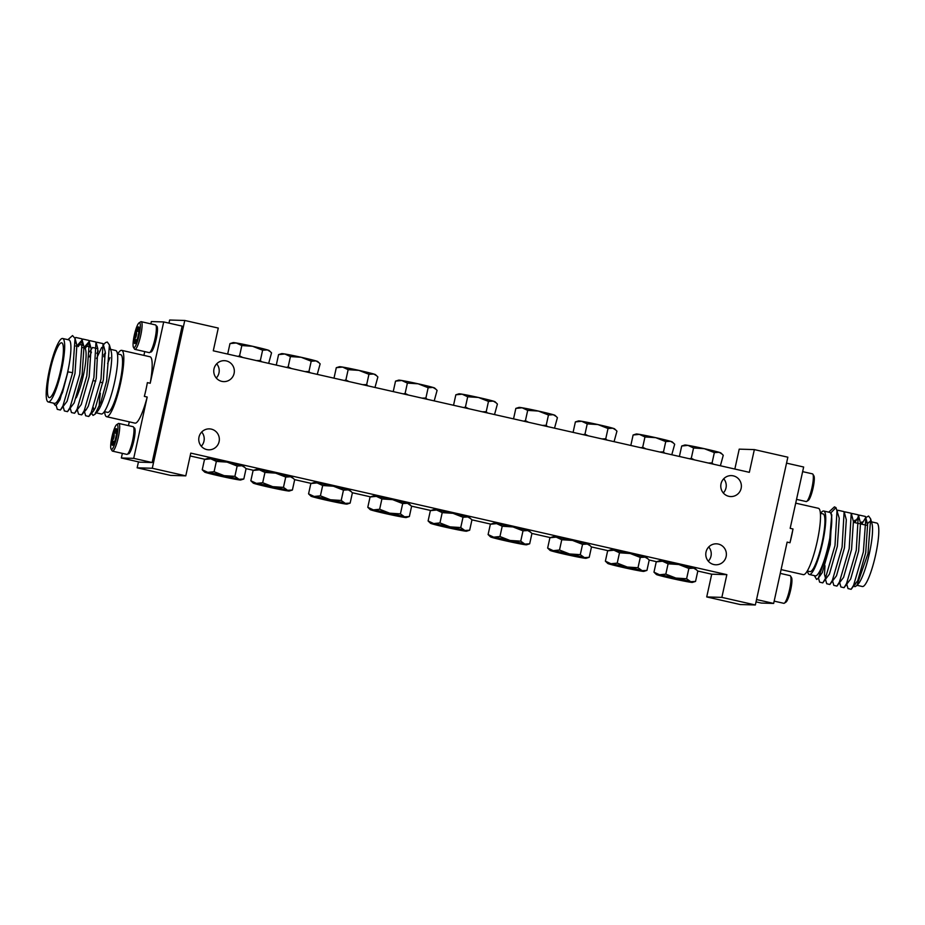 <?xml version="1.0" encoding="UTF-8"?>
<svg xmlns="http://www.w3.org/2000/svg" width="925" height="925" viewBox="0 0 925 925"><rect width="100%" height="100%" fill="white"/><g stroke="black" fill="none" stroke-linecap="round" stroke-linejoin="round"><path stroke-width="1.39" d="M150.555 351.951A13.308 2.428 -77.2 0 0 150.763 352.055A13.308 2.428 -77.2 0 0 150.856 352.067A13.308 2.428 -77.2 0 0 156.128 339.382A13.308 2.428 -77.2 0 0 156.649 326.097A13.308 2.428 -77.2 0 0 156.568 326.086A13.308 2.428 -77.2 0 0 156.406 326.109M128.182 453.712A13.308 2.428 -77.2 0 0 128.39 453.828A13.308 2.428 -77.2 0 0 128.483 453.84A13.308 2.428 -77.2 0 0 133.755 441.144A13.308 2.428 -77.2 0 0 134.275 427.859A13.308 2.428 -77.2 0 0 134.194 427.847A13.308 2.428 -77.2 0 0 134.032 427.87M93.83 410.584A32.537 5.932 102.8 0 1 93.356 407.567M103.831 356.715A32.537 5.932 102.8 0 1 105.45 353.408M103.392 344.828L105.485 342.608L107.288 342.03L109.416 344.979L106.629 381.019L100.918 401.959L95.032 414.227L93.02 415.394L91.587 413.244M103.889 355.177L105.358 352.587M62.634 338.481L68.878 339.891A32.537 5.932 102.8 0 1 67.594 372.382A32.537 5.932 102.8 0 1 54.691 403.392A32.537 5.932 102.8 0 1 54.482 403.369L48.239 401.959A32.537 5.932 -77.2 0 0 48.458 401.982A32.537 5.932 -77.2 0 0 61.351 370.96A32.537 5.932 -77.2 0 0 62.634 338.481A32.537 5.932 -77.2 0 0 62.426 338.458A32.537 5.932 -77.2 0 0 49.522 369.468A32.537 5.932 -77.2 0 0 48.239 401.959M53.534 403.15L55.327 405.439L56.876 404.341L62.542 392.397L67.907 371.838L72.636 372.683L75.029 338.411L72.543 335.567L67.918 339.683M49.407 397.646A28.108 5.122 -77.2 0 0 60.541 370.856A28.108 5.122 -77.2 0 0 61.651 342.805A28.108 5.122 -77.2 0 0 61.466 342.782A28.108 5.122 -77.2 0 0 50.332 369.572A28.108 5.122 -77.2 0 0 49.222 397.623A28.108 5.122 -77.2 0 0 49.407 397.646M76.255 397.785A28.108 5.122 -77.2 0 0 84.857 367.618A28.108 5.122 -77.2 0 0 84.348 347.95L82.66 347.569M117.429 353.94L120.701 354.68A29.577 5.388 102.8 0 1 119.533 384.21A29.577 5.388 102.8 0 1 107.809 412.4A29.577 5.388 102.8 0 1 107.612 412.377L104.352 411.637M104.629 411.706A34.017 6.198 -77.2 0 0 106.629 416.712A34.017 6.198 -77.2 0 0 106.861 416.736A34.017 6.198 -77.2 0 0 120.343 384.303A34.017 6.198 -77.2 0 0 121.684 350.355A34.017 6.198 -77.2 0 0 121.453 350.321A34.017 6.198 -77.2 0 0 117.706 353.998M106.629 416.712L135.004 423.141A34.017 6.198 -77.2 0 0 135.223 423.164A34.017 6.198 -77.2 0 0 147.191 397.033L133.709 458.349L152.139 462.535L182.133 326.109L163.702 321.935L151.342 321.576L150.844 323.866M110.017 357.651A32.537 5.932 -77.2 0 0 107.635 363.618M100.374 393.264A32.537 5.932 -77.2 0 0 99.252 406.399M96.246 412.839L101.287 413.984A32.537 5.932 -77.2 0 0 101.496 414.007A32.537 5.932 -77.2 0 0 114.399 382.985A32.537 5.932 -77.2 0 0 115.683 350.506L110.642 349.361M67.907 371.838L59.952 399.75L56.876 404.341M75.584 341.718L76.868 345.372L74.994 373.457L67.039 401.358L60.403 410.041L57.269 409.324L56.09 405.081M76.868 346.262L78.336 344.273L83.632 345.453L83.955 346.979L82.094 375.064L74.139 402.965L67.49 411.648L64.357 410.931L63.212 406.815M83.955 347.869L85.424 345.881L90.719 347.06L91.055 348.586L89.182 376.672L81.227 404.572L74.578 413.255L71.445 412.538L70.312 408.422M89.713 351.731L92.523 347.488L97.807 348.667L96.269 378.279L88.314 406.179L86.21 409.671L84.418 410.318M96.813 353.338L98.258 350.91M96.281 343.163L97.044 342.285L103.057 343.626L105.23 351.801L103.369 379.886L95.414 407.786L93.298 411.278L91.506 411.926M103.901 354.946L105.346 352.517M72.636 372.683L62.9 405.983L60.403 410.041M75.017 338.4L75.769 337.463L81.782 338.804L82.198 340.782L79.735 374.29L69.988 407.59L67.49 411.648M78.313 346.586L82.868 339.07L88.869 340.412L89.286 342.389L86.823 375.897L77.087 409.197L74.578 413.255M85.181 348.667L89.956 340.678L95.969 342.019L93.911 377.504L84.175 410.804L81.677 414.863L78.544 414.146L77.399 410.029M89.448 356.911L91.425 352.124M103.057 343.626L101.01 379.111L91.263 412.411L88.765 416.47L85.632 415.753L84.233 410.7M96.535 358.518L101.681 347.442M109.474 349.118A32.537 5.932 102.8 0 1 109.682 349.153A32.537 5.932 102.8 0 1 110.075 349.326M109.416 344.979L111.162 351.257A32.537 5.932 102.8 0 1 108.271 382.198A32.537 5.932 102.8 0 1 97.53 411.359L95.032 414.227M96.327 412.411A32.537 5.932 102.8 0 1 95.506 412.642M122.366 453.366L121.348 457.991L139.791 462.165L152.139 462.535M129.292 421.846L128.459 425.627M121.348 457.991L133.709 458.349M147.191 397.033L144.346 396.386A34.017 6.198 -77.2 0 0 147.376 382.615L150.208 383.251A34.017 6.198 -77.2 0 0 150.047 356.784L121.684 350.355M150.208 383.251L163.702 321.935M144.739 351.604L143.907 355.397M809.317 574.494L815.318 575.847A32.537 5.932 -77.2 0 0 815.526 575.882A32.537 5.932 -77.2 0 0 828.43 544.86A32.537 5.932 -77.2 0 0 829.702 512.381L823.712 511.016A32.537 5.932 102.8 0 1 825.493 524.417L825.482 524.498A32.537 5.932 102.8 0 1 818.683 557.486A32.537 5.932 102.8 0 1 809.537 574.518A32.537 5.932 102.8 0 1 809.317 574.494A32.537 5.932 102.8 0 1 807.571 571.06M814.358 575.639L816.625 579.443L818.267 578.287L828.939 548.433L831.737 514.843L830.823 512.901L835.957 507.605L834.442 506.877L828.754 512.161M856.839 585.594L858.365 583.848A32.537 5.932 -77.2 0 0 869.107 554.676A32.537 5.932 -77.2 0 0 871.997 523.735L870.645 518.879L867.985 553.624L856.839 585.594L854.908 586.704L854.029 585.964M865.696 517.653L868.587 516.034L870.645 518.879M820.371 513.294L823.053 513.907A29.577 5.388 102.8 0 1 821.897 543.438A29.577 5.388 102.8 0 1 810.173 571.627A29.577 5.388 102.8 0 1 809.976 571.604L807.294 571.002M795.708 503.154L818.371 508.288A34.017 6.198 102.8 0 1 817.029 542.247A34.017 6.198 102.8 0 1 803.548 574.679A34.017 6.198 102.8 0 1 803.316 574.645L781.093 569.603M793.003 528.973L789.973 542.755A34.017 6.198 102.8 0 0 793.003 528.973L790.17 528.337L803.652 467.009L786.539 463.136M789.973 542.755L787.14 542.108L773.658 603.424L761.298 603.065L756.037 601.874M871.466 521.85L876.761 523.053A32.537 5.932 102.8 0 1 875.478 555.532A32.537 5.932 102.8 0 1 862.574 586.543A32.537 5.932 102.8 0 1 862.366 586.519L857.082 585.317M820.648 513.363A32.537 5.932 102.8 0 1 823.504 510.993A32.537 5.932 102.8 0 1 823.712 511.016M846.849 584.461L847.994 588.577L851.127 589.306L857.764 580.611L865.719 552.711L867.592 524.625L866.101 520.74M861.961 521.92L860.608 523.735M839.75 582.854L840.894 586.97L844.028 587.699L850.676 579.004L858.631 551.103L860.504 523.018L858.319 514.855L852.318 513.514L851.543 514.393M859.013 519.122L854.873 520.312L853.521 522.128M832.662 581.247L833.807 585.363L836.94 586.092L843.577 577.397L851.543 549.496L853.405 521.411L851.231 513.248L845.219 511.907L844.456 512.785M825.574 579.64L826.719 583.756L829.852 584.484L836.489 575.789L844.444 547.889L846.317 519.804L844.132 511.641L838.131 510.299L837.368 511.178M824.996 565.73L824.487 574.275L825.493 578.322M818.475 578.033L819.619 582.149L822.753 582.877L829.401 574.182L837.356 546.282L839.229 518.197L835.957 507.605M818.267 578.287L822.302 572.575L830.257 544.675L831.772 514.947M851.127 589.306L853.625 585.236L863.36 551.947L865.835 518.428L865.407 516.462L859.406 515.121L854.85 522.625M844.028 587.699L846.525 583.629L856.272 550.329L858.319 514.855M836.94 586.092L839.438 582.022L849.185 548.722L851.231 513.248M829.852 584.484L832.35 580.414L842.085 547.114L844.132 511.641M822.753 582.877L825.25 578.807L834.997 545.507L837.044 510.033M861.707 524.186L865.615 517.734M870.309 521.607A32.537 5.932 -77.2 0 0 867.465 523.955M854.654 583.004A32.537 5.932 -77.2 0 0 855.29 584.473M773.658 603.424L756.546 599.55M155.897 325.265L156.903 326.93A12.777 2.336 102.8 0 1 156.082 339.151A12.777 2.336 102.8 0 1 151.353 351.419L149.734 352.483A14.199 2.59 -77.2 0 0 154.984 338.851A14.199 2.59 -77.2 0 0 155.897 325.265A14.199 2.59 -77.2 0 0 155.492 324.918L141.19 321.68A14.199 2.59 102.8 0 1 140.692 335.602A14.199 2.59 102.8 0 1 134.911 349.373A14.199 2.59 102.8 0 1 134.495 349.026L133.489 347.372A12.777 2.336 -77.2 0 0 139.062 335.289A12.777 2.336 -77.2 0 0 139.051 322.871A12.777 2.336 -77.2 0 0 134.322 335.151A12.777 2.336 -77.2 0 0 133.489 347.372M139.051 322.871L140.669 321.819A14.199 2.59 102.8 0 1 141.19 321.68M138.276 335.266A8.545 1.561 -77.2 0 0 138.981 331.092A8.545 1.561 -77.2 0 0 138.831 327.103A8.545 1.561 -77.2 0 0 138.519 326.883A8.545 1.561 -77.2 0 0 136.229 331.011A8.545 1.561 -77.2 0 0 134.403 339.348A8.545 1.561 -77.2 0 0 134.853 343.557A8.545 1.561 -77.2 0 0 135.119 343.464A8.545 1.561 -77.2 0 0 137.143 339.429A8.545 1.561 -77.2 0 0 138.276 335.266M134.911 349.373L149.214 352.622A14.199 2.59 -77.2 0 0 149.734 352.483M138.519 326.883C139.201 328.572 138.438 329.947 136.229 331.011C137.05 334.11 136.438 336.885 134.403 339.348C135.987 341.059 136.137 342.458 134.853 343.557M138.912 331.624L136.229 331.011M136.981 339.926L134.403 339.348M133.524 427.038L134.53 428.691A12.777 2.336 102.8 0 1 133.709 440.913A12.777 2.336 102.8 0 1 128.98 453.181L127.361 454.244A14.199 2.59 -77.2 0 0 132.61 440.612A14.199 2.59 -77.2 0 0 133.524 427.038A14.199 2.59 -77.2 0 0 133.119 426.691L118.816 423.442A14.199 2.59 102.8 0 1 118.307 437.375A14.199 2.59 102.8 0 1 112.538 451.146A14.199 2.59 102.8 0 1 112.122 450.799L111.116 449.134A12.777 2.336 -77.2 0 0 116.689 437.051A12.777 2.336 -77.2 0 0 116.666 424.644A12.777 2.336 -77.2 0 0 111.948 436.912A12.777 2.336 -77.2 0 0 111.116 449.134M116.666 424.644L118.296 423.581A14.199 2.59 102.8 0 1 118.816 423.442M115.902 437.028A8.545 1.561 -77.2 0 0 116.608 432.854A8.545 1.561 -77.2 0 0 116.457 428.865A8.545 1.561 -77.2 0 0 116.145 428.645A8.545 1.561 -77.2 0 0 113.856 432.773A8.545 1.561 -77.2 0 0 112.029 441.109A8.545 1.561 -77.2 0 0 112.48 445.318A8.545 1.561 -77.2 0 0 112.746 445.237A8.545 1.561 -77.2 0 0 114.769 441.19A8.545 1.561 -77.2 0 0 115.902 437.028M112.538 451.146L126.841 454.383A14.199 2.59 -77.2 0 0 127.361 454.244M116.145 428.645C116.816 430.333 116.053 431.709 113.856 432.773C114.677 435.883 114.064 438.658 112.029 441.109C113.602 442.832 113.763 444.231 112.48 445.318M116.538 433.386L113.856 432.773M114.596 441.699L112.029 441.109M790.505 575.974L791.511 577.628A12.777 2.336 102.8 0 1 790.678 589.849A12.777 2.336 102.8 0 1 785.949 602.129L784.331 603.192A14.199 2.59 -77.2 0 0 789.58 589.549A14.199 2.59 -77.2 0 0 790.505 575.974A14.199 2.59 -77.2 0 0 790.089 575.627L780.261 573.396M774.156 601.134L783.81 603.32A14.199 2.59 -77.2 0 0 784.331 603.192M812.878 474.201L813.884 475.866A12.777 2.336 102.8 0 1 813.052 488.088A12.777 2.336 102.8 0 1 808.334 500.356L806.704 501.419A14.199 2.59 -77.2 0 0 811.953 487.787A14.199 2.59 -77.2 0 0 812.878 474.201A14.199 2.59 -77.2 0 0 812.462 473.854L802.634 471.634M796.541 499.373L806.184 501.558A14.199 2.59 -77.2 0 0 806.704 501.419M526.545 544.802A18.488 0.648 12.4 0 0 524.845 544.097A18.488 0.648 -167.6 0 0 518.798 542.501A18.488 0.648 -167.6 0 0 509.987 540.454L520.74 541.16L524.845 544.097L529.667 543.819L526.545 544.802A18.488 0.648 12.4 0 1 523.388 544.443A18.488 0.648 -167.6 0 1 507.073 541.137A18.488 0.648 -167.6 0 1 492.216 537.506A18.488 0.648 -167.6 0 1 490.493 536.87L488.099 534.558L493.672 537.159L499.951 536.535L509.987 540.454A18.488 0.648 -167.6 0 0 493.672 537.159A18.488 0.648 -167.6 0 0 490.493 536.87M506.935 540.142L511.086 541.668L499.87 538.882L513.456 541.622L517.191 542.697L511.086 541.668L509.571 540.709M488.099 534.558L490.366 524.255L493.488 523.261A18.488 0.648 12.4 0 1 496.644 523.619A18.488 0.648 12.4 0 1 512.959 526.926A18.488 0.648 12.4 0 1 521.769 528.973A18.488 0.648 12.4 0 1 527.828 530.557A18.488 0.648 12.4 0 1 529.539 531.193L531.933 533.505L529.667 543.819M490.366 524.255L496.644 523.619L502.217 526.221L512.959 526.926L523.007 530.846L527.828 530.557L530.811 532.349M406.237 517.526A18.488 0.648 12.4 0 0 404.537 516.821A18.488 0.648 -167.6 0 0 398.49 515.237A18.488 0.648 -167.6 0 0 389.679 513.178L400.421 513.884L404.537 516.821L409.359 516.543L406.237 517.526A18.488 0.648 12.4 0 1 403.08 517.168A18.488 0.648 -167.6 0 1 386.766 513.872A18.488 0.648 -167.6 0 1 371.908 510.23A18.488 0.648 -167.6 0 1 370.185 509.606L367.792 507.293L373.365 509.883L379.643 509.259L389.679 513.178A18.488 0.648 -167.6 0 0 373.365 509.883A18.488 0.648 -167.6 0 0 370.185 509.606M386.627 512.866L390.778 514.393L379.562 511.606L393.148 514.346L396.894 515.433L390.778 514.393L389.263 513.433M367.792 507.293L370.058 496.979L373.18 495.985A18.488 0.648 12.4 0 1 376.336 496.355A18.488 0.648 12.4 0 1 392.651 499.65A18.488 0.648 12.4 0 1 401.462 501.697A18.488 0.648 12.4 0 1 407.52 503.292A18.488 0.648 12.4 0 1 409.232 503.917L410.503 505.073M370.058 496.979L376.336 496.355L381.909 498.945L392.651 499.65L402.699 503.57L407.52 503.292L411.625 506.229L409.359 516.543M542.339 425.396L546.201 425.315L547.438 426.552M513.572 418.713L515.838 408.399L518.96 407.416A18.488 0.648 12.4 0 1 522.116 407.775A18.488 0.648 12.4 0 1 538.431 411.07A18.488 0.648 12.4 0 1 547.242 413.128A18.488 0.648 12.4 0 1 553.289 414.712A18.488 0.648 12.4 0 1 555.012 415.337L557.405 417.661L554.526 428.159M515.838 408.399L522.116 407.775L527.689 410.376L538.431 411.07L548.467 415.001L553.289 414.712L556.283 416.504M422.031 398.132L425.893 398.039L427.13 399.288M393.264 391.437L395.53 381.135L398.652 380.14A18.488 0.648 12.4 0 1 401.808 380.499A18.488 0.648 12.4 0 1 418.123 383.806A18.488 0.648 12.4 0 1 426.934 385.852A18.488 0.648 12.4 0 1 432.981 387.436A18.488 0.648 12.4 0 1 434.704 388.072L437.097 390.385L434.207 400.883M395.53 381.135L401.808 380.499L407.382 383.1L418.123 383.806L428.159 387.725L432.981 387.436L435.976 389.228M643.823 571.384A18.488 0.648 12.4 0 0 642.123 570.679A18.488 0.648 -167.6 0 0 636.065 569.095A18.488 0.648 -167.6 0 0 627.266 567.048L638.007 567.742L642.123 570.679L646.945 570.401L643.823 571.384A18.488 0.648 12.4 0 1 640.667 571.026A18.488 0.648 -167.6 0 1 624.352 567.73A18.488 0.648 -167.6 0 1 609.494 564.088A18.488 0.648 -167.6 0 1 607.771 563.464L605.378 561.151L610.951 563.741L617.229 563.117L627.266 567.048A18.488 0.648 -167.6 0 0 610.951 563.741A18.488 0.648 -167.6 0 0 607.771 563.464M624.213 566.724L628.353 568.251L617.148 565.476L630.734 568.204L634.469 569.28L628.353 568.251L626.838 567.303M605.378 561.151L607.644 550.837L610.766 549.855A18.488 0.648 12.4 0 1 613.923 550.213A18.488 0.648 12.4 0 1 630.237 553.508A18.488 0.648 12.4 0 1 639.048 555.555A18.488 0.648 12.4 0 1 645.095 557.151A18.488 0.648 12.4 0 1 646.818 557.775L649.211 560.087L646.945 570.401M607.644 550.837L613.923 550.213L619.496 552.803L630.237 553.508L640.273 557.428L645.095 557.151L648.09 558.943M586.092 558.295A18.488 0.648 12.4 0 0 584.392 557.602A18.488 0.648 -167.6 0 0 578.345 556.006A18.488 0.648 -167.6 0 0 569.534 553.959L580.287 554.653L584.392 557.602L589.213 557.312L586.092 558.295A18.488 0.648 12.4 0 1 582.935 557.937A18.488 0.648 -167.6 0 1 566.62 554.642A18.488 0.648 -167.6 0 1 551.762 550.999A18.488 0.648 -167.6 0 1 550.051 550.375L547.646 548.062L553.219 550.664L559.498 550.028L569.534 553.959A18.488 0.648 -167.6 0 0 553.219 550.664A18.488 0.648 -167.6 0 0 550.051 550.375M566.493 553.636L570.632 555.162L559.417 552.387L573.003 555.116L576.749 556.191L570.632 555.162L569.118 554.214M547.646 548.062L549.913 537.749L553.034 536.766A18.488 0.648 12.4 0 1 556.191 537.124A18.488 0.648 12.4 0 1 572.517 540.42A18.488 0.648 12.4 0 1 581.316 542.466A18.488 0.648 12.4 0 1 587.375 544.062A18.488 0.648 12.4 0 1 589.086 544.686L591.48 546.999L589.213 557.312M549.913 537.749L556.191 537.124L561.764 539.726L572.517 540.42L582.553 544.351L587.375 544.062L590.358 545.854M466.547 531.204A18.488 0.648 12.4 0 0 464.847 530.499A18.488 0.648 -167.6 0 0 458.8 528.903A18.488 0.648 -167.6 0 0 449.989 526.857L460.743 527.562L464.847 530.499L469.669 530.21L466.547 531.204A18.488 0.648 12.4 0 1 463.39 530.834A18.488 0.648 -167.6 0 1 447.076 527.539A18.488 0.648 -167.6 0 1 432.218 523.897A18.488 0.648 -167.6 0 1 430.507 523.273L428.102 520.96L433.675 523.562L439.953 522.926L449.989 526.857A18.488 0.648 -167.6 0 0 433.675 523.562A18.488 0.648 -167.6 0 0 430.507 523.273M446.948 526.533L451.088 528.059L439.872 525.284L453.458 528.013L457.204 529.088L451.088 528.059L449.573 527.111M428.102 520.96L430.368 510.646L433.501 509.663A18.488 0.648 12.4 0 1 436.658 510.022A18.488 0.648 12.4 0 1 452.972 513.317A18.488 0.648 12.4 0 1 461.772 515.375A18.488 0.648 12.4 0 1 467.83 516.959A18.488 0.648 12.4 0 1 469.542 517.584L471.947 519.896L469.669 530.21M430.368 510.646L436.658 510.022L442.219 512.623L452.972 513.317L463.009 517.248L467.83 516.959L470.825 518.752M347.014 504.102A18.488 0.648 12.4 0 0 345.314 503.397A18.488 0.648 -167.6 0 0 339.255 501.801A18.488 0.648 -167.6 0 0 330.445 499.754L341.198 500.46L345.314 503.397L350.136 503.108L347.014 504.102A18.488 0.648 12.4 0 1 343.857 503.743A18.488 0.648 -167.6 0 1 327.531 500.437A18.488 0.648 -167.6 0 1 312.673 496.794A18.488 0.648 -167.6 0 1 310.962 496.17L308.568 493.858L314.13 496.459L320.408 495.835L330.445 499.754A18.488 0.648 -167.6 0 0 314.13 496.459A18.488 0.648 -167.6 0 0 310.962 496.17M327.404 499.431L331.543 500.957L320.328 498.182L333.913 500.922L337.66 501.986L331.543 500.957L330.028 500.009M308.568 493.858L310.835 483.544L313.957 482.561A18.488 0.648 12.4 0 1 317.113 482.919A18.488 0.648 12.4 0 1 333.428 486.215A18.488 0.648 12.4 0 1 342.227 488.273A18.488 0.648 12.4 0 1 348.286 489.857A18.488 0.648 12.4 0 1 349.997 490.481L352.402 492.805L350.136 503.108M310.835 483.544L317.113 482.919L322.675 485.521L333.428 486.215L343.464 490.146L348.286 489.857L351.28 491.649M289.282 491.013A18.488 0.648 12.4 0 0 287.582 490.308A18.488 0.648 -167.6 0 0 281.524 488.712A18.488 0.648 -167.6 0 0 272.725 486.666L283.466 487.371L287.582 490.308L292.404 490.019L289.282 491.013A18.488 0.648 12.4 0 1 286.126 490.655A18.488 0.648 -167.6 0 1 269.811 487.348A18.488 0.648 -167.6 0 1 254.953 483.717A18.488 0.648 -167.6 0 1 253.23 483.081L250.837 480.769L256.41 483.37L262.688 482.746L272.725 486.666A18.488 0.648 -167.6 0 0 256.41 483.37A18.488 0.648 -167.6 0 0 253.23 483.081M269.672 486.353L273.812 487.88L262.608 485.093L276.193 487.833L279.928 488.909L273.812 487.88L272.297 486.92M250.837 480.769L253.103 470.467L256.225 469.472A18.488 0.648 12.4 0 1 259.382 469.831A18.488 0.648 12.4 0 1 275.696 473.137A18.488 0.648 12.4 0 1 284.507 475.184A18.488 0.648 12.4 0 1 290.554 476.768A18.488 0.648 12.4 0 1 292.277 477.404L294.67 479.717L292.404 490.019M253.103 470.467L259.382 469.831L264.955 472.432L275.696 473.137L285.733 477.057L290.554 476.768L293.549 478.56M240.685 479.994A18.488 0.648 12.4 0 0 238.985 479.289A18.488 0.648 -167.6 0 0 232.938 477.705A18.488 0.648 -167.6 0 0 224.127 475.647L234.881 476.352L238.985 479.289L243.807 479.011L240.685 479.994A18.488 0.648 12.4 0 1 237.528 479.636A18.488 0.648 -167.6 0 1 221.214 476.34A18.488 0.648 -167.6 0 1 206.356 472.698A18.488 0.648 -167.6 0 1 204.645 472.074L202.24 469.761L207.813 472.351L214.091 471.727L224.127 475.647A18.488 0.648 -167.6 0 0 207.813 472.351A18.488 0.648 -167.6 0 0 204.645 472.074M221.087 475.334L225.226 476.861L214.01 474.074L227.596 476.814L231.343 477.89L225.226 476.861L223.711 475.901M202.24 469.761L204.506 459.447L207.628 458.453A18.488 0.648 12.4 0 1 210.784 458.823A18.488 0.648 12.4 0 1 227.111 462.118A18.488 0.648 12.4 0 1 235.91 464.165A18.488 0.648 12.4 0 1 241.968 465.761A18.488 0.648 12.4 0 1 243.68 466.385L246.073 468.697L243.807 479.011M204.506 459.447L210.784 458.823L216.358 461.413L227.111 462.118L237.147 466.038L241.968 465.761L244.952 467.553M692.42 582.403A18.488 0.648 12.4 0 0 690.721 581.698A18.488 0.648 -167.6 0 0 684.662 580.114A18.488 0.648 -167.6 0 0 675.851 578.056L686.604 578.761L690.721 581.698L695.542 581.42L692.42 582.403A18.488 0.648 12.4 0 1 689.252 582.045A18.488 0.648 -167.6 0 1 672.938 578.749A18.488 0.648 -167.6 0 1 658.08 575.107A18.488 0.648 -167.6 0 1 656.368 574.483L653.975 572.17L659.537 574.76L665.815 574.136L675.851 578.056A18.488 0.648 -167.6 0 0 659.537 574.76A18.488 0.648 -167.6 0 0 656.368 574.483M672.81 577.743L676.95 579.27L665.734 576.483L679.32 579.223L683.066 580.299L676.95 579.27L675.435 578.31M653.975 572.17L656.241 561.857L659.363 560.862A18.488 0.648 12.4 0 1 662.52 561.232A18.488 0.648 12.4 0 1 678.834 564.528A18.488 0.648 12.4 0 1 687.633 566.574A18.488 0.648 12.4 0 1 693.692 568.17A18.488 0.648 12.4 0 1 695.403 568.794L697.808 571.107L695.542 581.42M656.241 561.857L662.52 561.232L668.081 563.822L678.834 564.528L688.871 568.447L693.692 568.17L696.687 569.962M659.606 451.99L663.479 451.897L664.705 453.146M630.85 445.307L633.116 434.993L636.238 433.998A18.488 0.648 12.4 0 1 639.395 434.368A18.488 0.648 12.4 0 1 655.709 437.664A18.488 0.648 12.4 0 1 664.52 439.71A18.488 0.648 12.4 0 1 670.567 441.306A18.488 0.648 12.4 0 1 672.29 441.93L674.683 444.243L671.793 454.753M633.116 434.993L639.395 434.368L644.968 436.958L655.709 437.664L665.746 441.583L670.567 441.306L673.562 443.098M601.886 438.901L605.748 438.808L606.985 440.057M573.118 432.218L575.385 421.904L578.507 420.921A18.488 0.648 12.4 0 1 581.663 421.28A18.488 0.648 12.4 0 1 597.978 424.575A18.488 0.648 12.4 0 1 606.788 426.622A18.488 0.648 12.4 0 1 612.847 428.217A18.488 0.648 12.4 0 1 614.558 428.842L616.952 431.154L614.073 441.664M575.385 421.904L581.663 421.28L587.236 423.87L597.978 424.575L608.026 428.495L612.847 428.217L615.83 430.009M482.341 411.798L486.215 411.706L487.44 412.955M453.574 405.115L455.84 394.802L458.962 393.819A18.488 0.648 12.4 0 1 462.118 394.177A18.488 0.648 12.4 0 1 478.445 397.472A18.488 0.648 12.4 0 1 487.244 399.519A18.488 0.648 12.4 0 1 493.303 401.115A18.488 0.648 12.4 0 1 495.014 401.739L497.407 404.052L494.528 414.562M455.84 394.802L462.118 394.177L467.692 396.779L478.445 397.472L488.481 401.404L493.303 401.115L496.286 402.907M362.797 384.696L366.67 384.615L367.896 385.852M334.029 378.013L336.295 367.699L339.429 366.716A18.488 0.648 12.4 0 1 342.585 367.075A18.488 0.648 12.4 0 1 358.9 370.37A18.488 0.648 12.4 0 1 367.699 372.428A18.488 0.648 12.4 0 1 373.758 374.012A18.488 0.648 12.4 0 1 375.469 374.637L377.874 376.949L374.983 387.459M336.295 367.699L342.585 367.075L348.147 369.676L358.9 370.37L368.936 374.301L373.758 374.012L376.752 375.804M305.065 371.607L308.938 371.526L310.164 372.763M276.309 364.924L278.575 354.61L281.697 353.627A18.488 0.648 12.4 0 1 284.854 353.986A18.488 0.648 12.4 0 1 301.168 357.281A18.488 0.648 12.4 0 1 309.979 359.339A18.488 0.648 12.4 0 1 316.026 360.923A18.488 0.648 12.4 0 1 317.749 361.548L320.142 363.872L317.252 374.371M278.575 354.61L284.854 353.986L290.427 356.587L301.168 357.281L311.205 361.212L316.026 360.923L319.021 362.716M256.479 360.6L260.353 360.507L261.578 361.756M227.712 353.905L229.978 343.603L233.1 342.608A18.488 0.648 12.4 0 1 236.257 342.967A18.488 0.648 12.4 0 1 252.571 346.274A18.488 0.648 12.4 0 1 261.382 348.32A18.488 0.648 12.4 0 1 267.441 349.916A18.488 0.648 12.4 0 1 269.152 350.54L271.545 352.853L268.666 363.363M229.978 343.603L236.257 342.967L241.83 345.568L252.571 346.274L262.619 350.193L267.441 349.916L270.424 351.697M708.203 463.009L712.077 462.916L713.302 464.165M679.436 456.314L681.702 446.012L684.824 445.017A18.488 0.648 12.4 0 1 687.992 445.376A18.488 0.648 12.4 0 1 704.307 448.683A18.488 0.648 12.4 0 1 713.106 450.729A18.488 0.648 12.4 0 1 719.164 452.313A18.488 0.648 12.4 0 1 720.876 452.949L723.269 455.262L720.39 465.761M681.702 446.012L687.992 445.376L693.553 447.978L704.307 448.683L714.343 452.603L719.164 452.313L722.147 454.106M723.72 478.757A10.487 10.302 -88.3 0 1 723.304 492.979M741.133 488.365A10.487 10.302 -88.3 0 1 730.773 496.563A10.487 10.302 -88.3 0 1 721.026 483.81A10.487 10.302 -88.3 0 1 731.386 475.612A10.487 10.302 -88.3 0 1 741.133 488.365M708.723 546.976A10.487 10.302 -88.3 0 1 708.307 561.186M726.137 556.572A10.487 10.302 -88.3 0 1 715.777 564.782A10.487 10.302 -88.3 0 1 706.029 552.017A10.487 10.302 -88.3 0 1 716.389 543.819A10.487 10.302 -88.3 0 1 726.137 556.572M201.696 432.021A10.487 10.302 -88.3 0 1 201.28 446.243M219.098 441.63A10.487 10.302 -88.3 0 1 208.738 449.828A10.487 10.302 -88.3 0 1 199.002 437.074A10.487 10.302 -88.3 0 1 209.362 428.876A10.487 10.302 -88.3 0 1 219.098 441.63M216.693 363.814A10.487 10.302 -88.3 0 1 216.277 378.024M234.094 373.422A10.487 10.302 -88.3 0 1 223.734 381.62A10.487 10.302 -88.3 0 1 213.999 368.867A10.487 10.302 -88.3 0 1 224.359 360.669A10.487 10.302 -88.3 0 1 234.094 373.422M755.355 604.973L721.858 597.377L706.723 596.937L740.231 604.534L755.355 604.973L787.846 457.193L754.349 449.596L739.214 449.145L734.843 469.044M152.278 468.258L185.786 475.855L170.651 475.404L137.154 467.807L152.278 468.258L184.769 320.466L218.277 328.063L213.282 350.806L749.343 472.328L754.349 449.596M168.963 323.126L169.645 320.027L184.769 320.466M137.154 467.807L138.461 461.864M697.739 571.026L711.718 574.194L706.723 596.937M190.157 455.956L204.945 459.309M246.004 468.617L253.531 470.328M294.601 479.636L311.262 483.417M352.333 492.724L370.486 496.841M411.556 506.148L430.807 510.507M471.877 519.827L490.793 524.117M531.863 533.424L550.352 537.61M591.41 546.918L608.072 550.699M649.142 560.007L656.669 561.718M185.786 475.855L190.781 453.111L726.853 574.645L721.858 597.377M726.853 574.645L711.718 574.194M689.472 458.754L691.287 458.291L694.502 459.898M693.553 447.978L691.287 458.291M714.343 452.603L712.077 462.916M237.748 356.345L239.563 355.882L242.778 357.489M241.83 345.568L239.563 355.882M262.619 350.193L260.353 360.507M286.345 367.364L288.161 366.901L291.375 368.508M290.427 356.587L288.161 366.901M311.205 361.212L308.938 371.526M344.065 380.453L345.881 379.978L349.095 381.597M348.147 369.676L345.881 379.978M368.936 374.301L366.67 384.615M463.61 407.555L465.425 407.081L468.64 408.7M467.692 396.779L465.425 407.081M488.481 401.404L486.215 411.706M583.155 434.658L584.97 434.183L588.184 435.791M587.236 423.87L584.97 434.183M608.026 428.495L605.748 438.808M640.886 447.746L642.702 447.272L645.916 448.879M644.968 436.958L642.702 447.272M665.746 441.583L663.479 451.897M668.081 563.822L665.815 574.136M688.871 568.447L686.604 578.761M216.358 461.413L214.091 471.727M237.147 466.038L234.881 476.352M264.955 472.432L262.688 482.746M285.733 477.057L283.466 487.371M322.675 485.521L320.408 495.835M343.464 490.146L341.198 500.46M442.219 512.623L439.953 522.926M463.009 517.248L460.743 527.562M561.764 539.726L559.498 550.028M582.553 544.351L580.287 554.653M619.496 552.803L617.229 563.117M640.273 557.428L638.007 567.742M403.3 393.877L405.115 393.414L408.33 395.021M407.382 383.1L405.115 393.414M428.159 387.725L425.893 398.039M523.608 421.153L525.423 420.69L528.637 422.297M527.689 410.376L525.423 420.69M548.467 415.001L546.201 425.315M381.909 498.945L379.643 509.259M402.699 503.57L400.421 513.884M502.217 526.221L499.951 536.535M523.007 530.846L520.74 541.16M77.006 346.285L75.781 346.008M75.006 338.342L75.769 337.463M78.336 344.273L82.868 339.07M85.424 345.881L89.956 340.678M103.369 344.771L104.143 343.892M81.782 338.804L83.632 345.453M88.869 340.412L90.719 347.06M95.969 342.019L97.807 348.667M81.677 414.863L86.21 409.671M88.765 416.47L93.298 411.278M75.029 338.411L76.532 343.846M102.802 382.777L100.386 382.233M95.714 381.169L93.298 380.626M867.257 523.099L865.407 516.462M859.406 515.121L858.597 516.046M853.544 522.336L859.198 523.619M860.632 523.943L866.286 525.227"/></g></svg>
